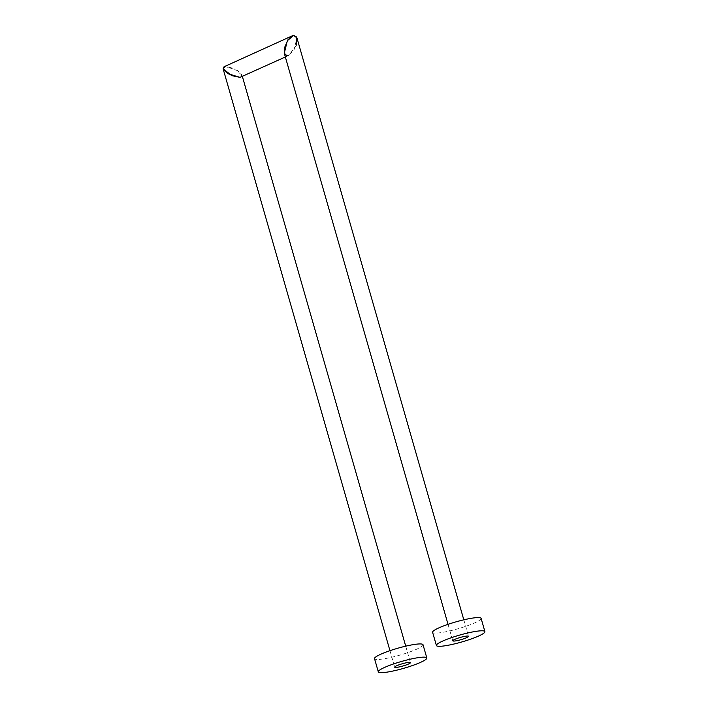 <?xml version="1.0" encoding="UTF-8"?>
<svg xmlns="http://www.w3.org/2000/svg" width="708" height="708" viewBox="0 0 708 708"><rect width="100%" height="100%" fill="white"/><g stroke="black" fill="none" stroke-linecap="round" stroke-linejoin="round"><path stroke-width="0.53" stroke-dasharray="3.54 2.66" d="M481.121 618.394A25.231 3.602 -16 0 1 474.997 622.748A25.231 3.602 -16 0 1 448.695 631.155A25.231 3.602 -16 0 1 432.606 632.297M423.03 644.74A25.231 3.602 -16 0 1 416.915 649.094A25.231 3.602 -16 0 1 390.612 657.511A25.231 3.602 -16 0 1 374.523 658.652M284.289 53.259L287.616 55.764L293.909 50.445L296.944 37.905M241.056 77.075L241.844 74.738L236.941 70.101L225.056 66.508L233.374 68.26L241.968 75.092L241.738 76.57M225.056 66.508L224.011 66.791M296.404 45.091L288.873 55.374L287.616 55.764M448.04 624.332L452.766 640.811M463.811 619.81L468.537 636.288M241.968 75.092L242.366 76.473M405.719 646.165L410.445 662.635M389.958 650.687L394.683 667.157M285.359 56.976L288.873 55.374"/><path stroke-width="1.06" d="M478.785 635.952A25.231 3.602 -16 0 1 452.483 644.36A25.231 3.602 -16 0 1 436.394 645.501A25.231 3.602 -16 0 1 442.509 641.147A25.231 3.602 -16 0 1 468.82 632.74A25.231 3.602 -16 0 1 484.9 631.589A25.231 3.602 -16 0 1 478.785 635.952M436.394 645.501L432.606 632.297A25.231 3.602 -16 0 1 438.73 627.943A25.231 3.602 -16 0 1 465.032 619.535A25.231 3.602 -16 0 1 481.121 618.394L484.9 631.589M420.702 662.299A25.231 3.602 -16 0 1 394.4 670.715A25.231 3.602 -16 0 1 378.311 671.857A25.231 3.602 -16 0 1 384.426 667.502A25.231 3.602 -16 0 1 410.728 659.086A25.231 3.602 -16 0 1 426.818 657.944A25.231 3.602 -16 0 1 420.702 662.299M378.311 671.857L374.523 658.652A25.231 3.602 -16 0 1 380.639 654.298A25.231 3.602 -16 0 1 406.941 645.882A25.231 3.602 -16 0 1 423.03 644.74L426.818 657.944M463.811 619.81L296.944 37.905L293.625 35.4L287.333 40.719L284.289 53.259L448.04 624.332M455.403 640.926A8.204 1.168 -16 0 1 452.766 640.811A8.204 1.168 -16 0 1 457.271 638.395A8.204 1.168 -16 0 1 465.891 636.173A8.204 1.168 -16 0 1 468.537 636.288A8.204 1.168 -16 0 1 464.023 638.696A8.204 1.168 -16 0 1 455.403 640.926M241.738 76.57L240.012 77.358L231.693 75.606L223.1 68.773L225.056 66.508M407.808 662.52A8.204 1.168 -16 0 1 410.445 662.635A8.204 1.168 -16 0 1 405.941 665.051A8.204 1.168 -16 0 1 397.321 667.281A8.204 1.168 -16 0 1 394.683 667.157A8.204 1.168 -16 0 1 399.188 664.75A8.204 1.168 -16 0 1 407.808 662.52M287.616 55.764L284.908 54.605L284.271 48.294L287.997 39.736L292.369 35.781L224.011 66.791L223.224 69.127L228.118 73.765L240.012 77.358L285.359 56.976M292.369 35.781L293.625 35.4L296.599 37.002L296.404 45.091M242.366 76.473L405.719 646.165M223.1 68.773L389.958 650.687"/></g></svg>

